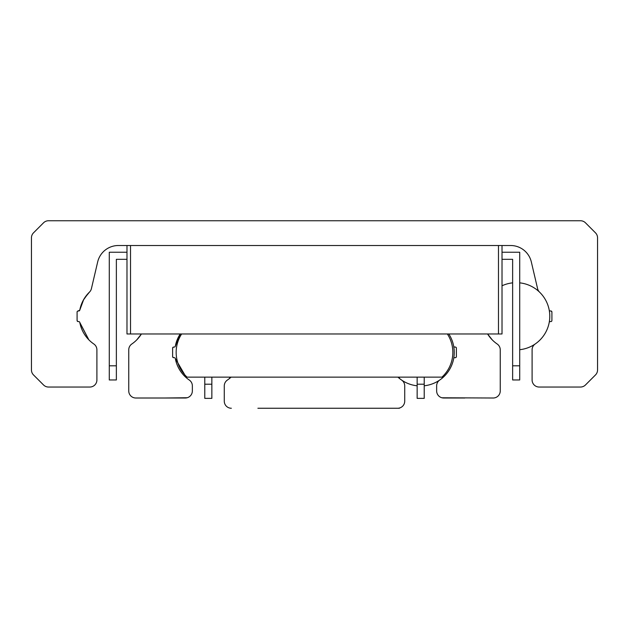 <?xml version="1.0" encoding="UTF-8"?>
<svg xmlns="http://www.w3.org/2000/svg" width="629" height="629" viewBox="0 0 629 629"><rect width="100%" height="100%" fill="white"/><g stroke="black" fill="none" stroke-linecap="round" stroke-linejoin="round"><path stroke-width="0.94" d="M397.921 377.133A33.612 33.612 0 0 0 401.648 380.089A7.076 7.076 0 0 1 404.722 385.931L404.722 401.176A7.076 7.076 0 0 1 397.646 408.252L257.89 408.252M229.585 378.422L229.585 377.133M417.145 385.797A33.612 33.612 0 0 1 399.415 378.422L399.415 377.133M502.021 285.786A33.612 33.612 0 0 1 512.635 282.853M231.354 408.252A7.076 7.076 0 0 1 224.278 401.176L224.278 385.931A7.076 7.076 0 0 1 227.352 380.089A33.612 33.612 0 0 0 231.079 377.133M397.646 408.252L399.415 408.252M181.639 333.968A33.612 33.612 0 0 0 187.049 377.133L441.951 377.133A33.612 33.612 0 0 0 447.361 333.968M84.435 298.28L89.436 292.139A33.612 33.612 0 0 0 79.789 310.105L78.153 310.97A1.061 1.061 0 0 0 77.092 312.031L77.092 320.523A1.061 1.061 0 0 0 78.153 321.584L79.105 321.647M79.655 322.111L79.789 322.449A33.612 33.612 0 0 0 93.831 344A7.076 7.076 0 0 1 96.905 349.842L96.905 379.963A7.076 7.076 0 0 1 89.829 387.039L48.535 387.039A7.076 7.076 0 0 1 43.527 384.964L33.526 374.955A7.076 7.076 0 0 1 31.45 369.954L31.45 237.833A7.076 7.076 0 0 1 33.526 232.824L43.527 222.815A7.076 7.076 0 0 1 48.535 220.748L580.465 220.748A7.076 7.076 0 0 1 585.473 222.815L595.474 232.824A7.076 7.076 0 0 1 597.55 237.833L597.55 369.954A7.076 7.076 0 0 1 595.474 374.955L585.473 384.964A7.076 7.076 0 0 1 580.465 387.039L539.171 387.039A7.076 7.076 0 0 1 532.095 379.963L532.095 349.842A7.076 7.076 0 0 1 535.169 344A33.612 33.612 0 0 0 549.211 322.449A1.061 1.061 0 0 1 550.257 321.584L550.847 321.584A1.061 1.061 0 0 0 551.908 320.523L551.908 312.031A1.061 1.061 0 0 0 550.847 310.97L550.257 310.97A1.061 1.061 0 0 1 549.211 310.105A33.612 33.612 0 0 0 539.556 292.131A7.076 7.076 0 0 1 537.591 288.664L531.316 261.9A21.229 21.229 0 0 0 510.646 245.514L118.354 245.514A21.229 21.229 0 0 0 97.684 261.9L91.409 288.664A7.076 7.076 0 0 1 89.444 292.131L89.444 292.131M78.743 321.584A1.061 1.061 0 0 1 79.789 322.449L88.87 339.849M77.092 320.523L77.854 321.537M77.697 311.072L77.131 311.74M79.152 310.891L78.743 310.97A1.061 1.061 0 0 0 79.789 310.105L83.688 299.522M88.084 293.523L83.35 300.127L79.789 310.105M88.838 339.817L79.852 322.787M78.153 310.97L78.743 310.97M551.303 321.482L551.869 320.814M551.908 312.031L551.146 311.009M539.556 292.131L539.556 292.131A33.612 33.612 0 0 0 519.711 282.853M502.021 245.514L502.021 333.968L126.979 333.968L126.979 245.514M498.483 333.968L498.483 245.514L130.518 245.514L130.518 333.968M441.794 397.74L443.72 398.008A7.076 7.076 0 0 1 436.644 390.931L436.644 385.876A7.076 7.076 0 0 1 439.71 380.05A33.612 33.612 0 0 0 453.682 358.538A1.061 1.061 0 0 1 454.728 357.673L455.317 357.673A1.061 1.061 0 0 0 456.379 356.612L456.379 348.12A1.061 1.061 0 0 0 455.317 347.059L454.374 346.996M455.781 357.563L456.339 356.902M456.277 347.656L455.616 347.098M454.728 347.059A1.061 1.061 0 0 1 453.682 346.194A33.612 33.612 0 0 0 448.776 333.968M492.185 339.817L487.593 333.968A33.612 33.612 0 0 0 497.177 344A7.076 7.076 0 0 1 500.252 349.842L500.252 390.931A7.076 7.076 0 0 1 493.175 398.008L441.951 397.78M443.72 398.008L464.87 398.008M487.593 333.968L492.216 339.849M175.169 346.563L180.224 333.968A33.612 33.612 0 0 0 175.318 346.194A1.061 1.061 0 0 1 174.272 347.059L173.683 347.059A1.061 1.061 0 0 0 172.621 348.12L172.621 356.612A1.061 1.061 0 0 0 173.683 357.673L174.272 357.673A1.061 1.061 0 0 1 175.318 358.538A33.612 33.612 0 0 0 189.29 380.05A7.076 7.076 0 0 1 192.356 385.876L192.356 390.931A7.076 7.076 0 0 1 185.28 398.008L135.825 398.008A7.076 7.076 0 0 1 128.748 390.931L128.748 349.842A7.076 7.076 0 0 1 131.823 344A33.612 33.612 0 0 0 141.407 333.968L136.784 339.849M172.621 348.12L173.384 347.098M173.683 357.673L172.66 356.902M136.815 339.817L139.135 337.183M140.794 334.927L141.407 333.968M187.206 397.74L164.13 398.008M185.28 398.008L187.049 397.78M186.632 378.013L175.318 358.538L186.601 377.982M126.979 259.313L116.365 259.313L116.365 365.811L109.289 365.811L116.365 365.811L109.289 365.811L116.365 365.811L109.289 365.811L116.365 365.811L109.289 365.811L116.365 365.811L109.289 365.811L116.365 365.811L109.289 365.811L116.365 365.811L109.289 365.811L116.365 365.811L109.289 365.811L116.365 365.811L109.289 365.811L116.365 365.811L109.289 365.811L116.365 365.811L109.289 365.811L116.365 365.811L109.289 365.811L116.365 365.811L109.289 365.811L116.365 365.811L109.289 365.811L116.365 365.811L109.289 365.811L116.365 365.811L109.289 365.811L116.365 365.811L109.289 365.811L116.365 365.811L109.289 365.811L116.365 365.811L109.289 365.811L116.365 365.811L109.289 365.811L116.365 365.811L109.289 365.811L116.365 365.811L109.289 365.811L116.365 365.811L109.289 365.811L116.365 365.811L109.289 365.811L116.365 365.811L109.289 365.811L116.365 365.811L109.289 365.811L116.365 365.811L109.289 365.811L109.289 379.963L116.365 379.963L116.365 365.811L109.289 365.811L109.289 252.237L126.979 252.237M519.711 365.811L519.711 379.963L512.635 379.963L512.635 365.811L519.711 365.811L519.711 252.237L502.021 252.237M502.021 259.313L512.635 259.313L512.635 365.811M204.779 377.133L204.779 398.361L211.855 398.361L211.855 377.133M211.855 398.361L204.779 398.361L211.855 398.361M424.221 377.133L424.221 398.361L417.145 398.361L424.221 398.361L417.145 398.361L417.145 377.133M211.855 384.209L204.779 384.209M417.145 384.209L424.221 384.209M424.221 385.789A33.612 33.612 0 0 0 439.702 380.05M453.682 358.538A33.612 33.612 0 0 0 453.682 346.194M519.711 349.7A33.612 33.612 0 0 0 535.169 344.008M549.211 322.449A33.612 33.612 0 0 0 549.211 310.105"/></g></svg>
